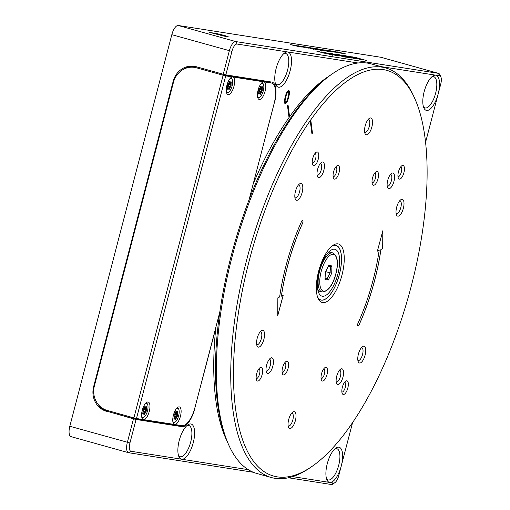 <?xml version="1.0" encoding="UTF-8"?>
<svg xmlns="http://www.w3.org/2000/svg" width="510" height="510" viewBox="0 0 510 510"><rect width="100%" height="100%" fill="white"/><g stroke="black" fill="none" stroke-linecap="round" stroke-linejoin="round"><path stroke-width="0.76" d="M338.863 447.193A18.226 7.057 -74.4 0 1 341.286 465.911A18.226 7.057 -74.4 0 1 329.683 482.434A18.226 7.057 -74.4 0 1 326.967 479.948A18.226 7.057 -74.4 0 1 327.477 462.914A18.226 7.057 -74.4 0 1 335.873 448.086A18.226 7.057 -74.4 0 1 338.863 447.193M326.515 478.705A16.199 6.273 105.6 0 0 328.115 479.91A16.199 6.273 105.6 0 0 328.395 479.974A16.199 6.273 105.6 0 0 338.614 465.643A16.199 6.273 105.6 0 0 336.836 448.704A16.199 6.273 105.6 0 0 336.555 448.647A16.199 6.273 105.6 0 0 334.84 448.908M190.836 423.982A18.226 7.057 -74.4 0 1 193.258 442.699A18.226 7.057 -74.4 0 1 181.656 459.223A18.226 7.057 -74.4 0 1 178.94 456.737A18.226 7.057 -74.4 0 1 179.45 439.703A18.226 7.057 -74.4 0 1 187.839 424.875A18.226 7.057 -74.4 0 1 190.836 423.982M178.487 455.494A16.199 6.273 105.6 0 0 180.087 456.705A16.199 6.273 105.6 0 0 180.368 456.762A16.199 6.273 105.6 0 0 190.587 442.431A16.199 6.273 105.6 0 0 188.808 425.499A16.199 6.273 105.6 0 0 188.528 425.436A16.199 6.273 105.6 0 0 186.813 425.703M425.576 142.315L440.736 84.118A8.103 3.136 105.6 0 0 440.863 76.902A8.103 3.136 105.6 0 0 439.658 75.799L435.763 75.187A18.226 7.057 -74.4 0 1 438.186 93.904A18.226 7.057 -74.4 0 1 426.583 110.428A18.226 7.057 -74.4 0 1 423.867 107.941A18.226 7.057 -74.4 0 1 424.377 90.907A18.226 7.057 -74.4 0 1 432.773 76.079A18.226 7.057 -74.4 0 1 435.763 75.187L380.747 66.561M423.415 106.698A16.199 6.273 105.6 0 0 425.015 107.91A16.199 6.273 105.6 0 0 425.295 107.967A16.199 6.273 105.6 0 0 435.514 93.636A16.199 6.273 105.6 0 0 433.736 76.704A16.199 6.273 105.6 0 0 433.455 76.64A16.199 6.273 105.6 0 0 431.74 76.908M358.045 62.998L287.736 51.975A18.226 7.057 -74.4 0 1 290.158 70.699A18.226 7.057 -74.4 0 1 278.556 87.216A18.226 7.057 -74.4 0 1 275.84 84.73A18.226 7.057 -74.4 0 1 276.35 67.696A18.226 7.057 -74.4 0 1 284.739 52.868A18.226 7.057 -74.4 0 1 287.736 51.975L237.093 44.038A8.103 3.136 105.6 0 0 231.935 51.376L225.815 74.874L223.24 74.25L229.36 50.751A10.123 3.921 -74.4 0 1 235.805 41.578L438.37 73.338A10.123 3.921 -74.4 0 1 438.543 73.376A10.123 3.921 -74.4 0 1 439.881 74.721L440.863 76.902M275.387 83.493A16.199 6.273 105.6 0 0 276.987 84.698A16.199 6.273 105.6 0 0 277.268 84.756A16.199 6.273 105.6 0 0 287.487 70.431A16.199 6.273 105.6 0 0 285.708 53.493A16.199 6.273 105.6 0 0 285.428 53.429A16.199 6.273 105.6 0 0 283.713 53.697M253.483 182.848L274.316 102.835M328.765 76.315A206.55 79.974 105.6 0 0 289.572 116.79L288.054 105.022L287.506 105.799L289.03 117.568A206.55 79.974 105.6 0 0 253.636 182.892M289.023 117.517A206.55 79.974 -74.4 0 1 289.54 116.784L288.022 105.066M253.355 472.286L128.705 452.74A10.123 3.921 -74.4 0 1 128.533 452.701A10.123 3.921 -74.4 0 1 127.36 442.336L133.48 418.844L136.055 419.469L129.935 442.96A8.103 3.136 105.6 0 0 131.013 451.286L248.274 469.672M292.676 476.633L333.578 483.046A8.103 3.136 105.6 0 0 334.911 482.645A8.103 3.136 105.6 0 0 338.736 475.702L352.569 422.586M274.476 102.88A20.253 7.841 -74.4 0 0 272.136 82.155A20.253 7.841 -74.4 0 0 271.785 82.078L225.815 74.874M194.756 408.274L215.755 328.306A206.55 79.974 105.6 0 0 226.931 440.85M194.916 408.319A20.253 7.841 -74.4 0 1 182.025 426.672L178.43 425.671A20.253 7.841 105.6 0 0 180.412 425.404M136.055 419.469L182.025 426.672M288.698 90.2C289.674 91.373 289.623 93.744 288.539 97.314C287.748 100.923 286.614 103.122 285.128 103.906L285.166 103.919C284.191 102.752 284.236 100.387 285.313 96.817C286.11 93.19 287.251 90.99 288.736 90.213C289.712 91.386 289.654 93.757 288.577 97.327C287.787 100.935 286.645 103.128 285.166 103.919L285.084 103.9M302.328 46.952L298.548 45.792L304.291 47.366M298.414 45.862L300.9 46.353M299.351 46.015L298.994 46.021M302.016 46.486L300.67 46.117L302.003 46.531M301.047 46.257L300.67 46.117M306.051 47.404L302.526 46.41L306.051 47.404M302.2 46.391L304.483 46.831M305.056 47.009L304.738 46.939M303.329 46.633L303.718 46.875M306.414 47.608L307.798 47.806M312.936 49.1L305.719 46.914L312.936 49.1M305.42 46.895L308.556 47.596M306.51 47.175L313.58 49.253M321.3 50.439L320.05 50.088L321.287 50.477M320.407 50.222L320.044 50.107M318.163 49.578L312.553 47.991L318.163 49.578M321.797 50.484L314.326 48.265L321.663 50.413M314.313 48.31L320.841 50.031M324.551 50.949L323.302 50.598L324.538 50.987M323.665 50.732L323.295 50.617M321.415 50.088L315.811 48.501L321.415 50.088M316.99 48.686L324.245 50.56M318.992 49.056L328.077 51.472L318.769 48.986M322.32 49.617L328.88 51.319L322.141 49.636M321.274 49.387L325.667 50.394M325.507 50.063L331.94 51.701M323.78 49.789L330.148 51.363M329.645 50.821L328.306 50.445L329.639 50.86M328.682 50.586L328.306 50.445M330.002 50.745L338.143 52.696L330.11 50.777M338.13 52.728L338.614 52.842M333.667 51.319L341.808 53.27L333.776 51.351M341.796 53.308L342.28 53.416M337.333 51.892L345.946 53.99L337.442 51.931M345.461 53.881L345.946 53.99M322.218 52.638L317.277 51.242L322.218 52.638M316.818 51.21L320.019 51.835M320.822 52.077L320.369 51.982M318.399 51.561L321.351 52.377M326.591 53.754L326.177 53.728M322.722 52.925L324.66 53.199M331.857 55.003L321.746 51.944L328.128 53.493L330.69 54.436L327.554 53.741L331.857 55.003M321.325 51.924L328.128 53.493M331.098 54.462L330.69 54.436M327.554 53.741L332.756 55.227M343.555 56.878L341.808 56.387L343.549 56.916M342.312 56.578L343.058 56.737M339.169 55.679L331.315 53.454L339.169 55.679M331.672 53.588L332.208 53.671M332.195 53.709L340.055 55.896M341.617 55.775L348.738 57.732L339.539 55.488M336.511 54.347L337.046 54.43M337.04 54.468L348.738 57.732M344.607 57.005L344.282 56.884M339.787 55.564L339.443 55.456M349.911 57.872L348.164 57.388L349.898 57.91M348.661 57.573L348.151 57.42M345.519 56.68L337.671 54.449L345.519 56.68M338.028 54.583L337.665 54.474M337.658 54.493L346.405 56.89M346.928 56.871L339.494 54.812L346.641 56.763M339.494 54.812L339.175 54.717M339.246 54.742L349.478 57.337M349.031 57.267L351.868 58.089M342.121 55.227L354.845 58.612L341.815 55.131M341.872 55.15L355.196 58.746M346.781 56.011L355.974 58.395L346.5 56.023M345.315 55.698L351.466 57.101M351.46 57.145L355.974 58.395M346.774 56.049L352.99 57.93M344.594 55.615L344.244 55.482M351.721 56.712L366.014 60.352L353.417 57.165L360.602 59.504L349.363 56.361L358.951 58.975L351.798 56.737M354.233 57.126L354.775 57.209M354.762 57.247L366.365 60.48M349.363 56.361L349.905 56.444M381.168 57.356A10.123 3.921 105.6 0 0 381.002 57.298A10.123 3.921 105.6 0 0 380.83 57.26L178.264 25.5A10.123 3.921 105.6 0 0 171.819 34.68L69.819 426.264A10.123 3.921 105.6 0 0 70.986 436.624L128.533 452.701M330.882 53.945L336.919 55.418L330.569 53.824M329.014 53.218L328.504 53.231M327.688 53.002L334.273 54.455M337.327 55.443L336.919 55.418M324.615 52.447L337.939 56.036M312.241 48.335L316.557 49.393L312.018 48.252M310.909 47.825L310.545 47.832M309.965 47.666L312.522 48.176M301.939 47.098L295.59 45.326L302.258 47.118M295.277 45.307L298.484 46.021M291.592 44.746L298.025 46.385M290.12 44.529L290.502 44.587M290.49 44.625L296.233 46.047M224.782 36.076L227.441 36.567L224.362 35.445L215.743 33.303L227.842 36.605M215.424 33.418L224.891 35.528M229.181 36.93L228.633 36.905M209.82 32.468L213.626 33.067L224.955 36.229L221.187 35.643L223.839 35.98L209.47 32.359M209.565 32.391L225.312 36.363M221.187 35.643L220.849 35.541M216.367 34.195L216.03 34.068M334.911 482.645L332.934 484.003A10.123 3.921 -74.4 0 1 331.27 484.5L288.424 477.781M97.901 404.054A20.253 18.653 -81.1 0 0 108.063 411.551L133.48 418.844M106.507 411.309A20.253 18.653 98.9 0 1 93.623 386.707L94.171 386.79M173.738 81.358L173.183 81.269L93.623 386.707M173.183 81.269A20.253 18.653 98.9 0 1 194.304 66.287A20.253 18.653 98.9 0 1 196.267 66.714L223.24 74.25M270.638 82.811A20.253 7.841 105.6 0 0 269.688 81.753M222.704 75.129L222.953 74.167M108.063 411.551L133.237 418.582L178.43 425.671M133.237 418.582L133.454 417.767M195.081 66.427A20.253 18.653 -81.1 0 0 182.618 69.819M351.715 56.731L352.359 56.839M352.346 56.878L363.139 59.613M366.008 60.39L366.358 60.524M361.367 59.695L353.417 57.165M349.892 56.482L358.951 58.975M344.231 55.52L345.13 55.698M345.123 55.737L345.672 55.851M345.308 55.737L345.659 55.737M355.617 58.306L355.961 58.433M352.633 57.834L352.984 57.968M354.832 58.65L355.183 58.784M346.749 56.82L347.425 56.884M351.498 58L351.862 58.134M346.041 56.801L346.392 56.929M348.151 57.426L349.407 57.732M348.368 57.636L348.725 57.77M344.371 56.935L347.259 57.349M339.692 55.807L340.042 55.934M330.671 53.881L333.368 54.264M334.267 54.493L336.912 55.456M335.809 55.15L331.831 54.187L335.344 54.876M333.138 54.538L335.35 54.838M331.844 54.149L333.151 54.5M337.575 55.947L337.926 56.074M321.345 51.95L321.74 51.988M328.115 53.531L330.678 54.474M332.373 55.125L332.743 55.265M322.862 52.3L329.779 54.143M322.594 52.269L329.804 54.168M329.498 54.156L322.868 52.262M316.844 51.242L317.265 51.287M320.006 51.873L320.815 52.103M318.387 51.599L318.795 51.829M321.338 52.415L325.106 53.263M325.099 53.301L326.164 53.767M322.709 52.963L323.244 53.065M325.068 53.461L324.647 53.238M337.327 51.918L337.805 51.988M337.792 52.026L342.497 53.435M338.876 52.16L339.354 52.23M339.341 52.269L344.084 53.684M333.661 51.338L334.139 51.408M334.126 51.446L338.831 52.855M335.21 51.587L335.688 51.65M335.676 51.695L340.412 53.11M329.995 50.764L330.474 50.834M330.461 50.872L331.5 51.147M331.545 51.006L332.023 51.076M332.01 51.115L336.747 52.536M335.159 52.281L331.5 51.14M328.293 50.484L329.25 50.719M331.13 51.682L330.729 51.484M327.242 50.337L327.879 50.445M327.873 50.484L333.189 51.969M320.497 49.279L321.141 49.393M321.128 49.432L321.529 49.502M325.654 50.433L328.561 51.249M322.307 49.655L323.123 49.948M323.117 49.986L326.438 50.911M318.833 49.017L321.517 49.642M321.504 49.68L328 51.491M322.377 50.216L322.779 50.235M325.629 51.032L323.926 50.509M315.798 48.539L316.442 48.654M316.436 48.692L321.74 50.178M323.295 50.637L324.194 50.853M318.948 49.68L319.381 49.706M320.733 50.076L322.377 50.669M312.547 48.029L313.191 48.144M313.178 48.182L318.489 49.668M320.038 50.127L320.937 50.343M312.177 48.322L314.67 48.705M314.657 48.743L316.544 49.432M314.606 48.966L312.93 48.488L315.435 48.979M310.469 47.908L307.798 47.245M310.462 47.946L316.959 49.763M309.003 47.71L310.278 48.016M310.265 48.055L312.094 48.73M310.571 48.367L311.431 48.482M306.344 47.156L311.476 48.514M311.253 48.501L306.523 47.137M304.476 46.869L305.05 47.035M303.609 46.843L305.433 47.22M305.426 47.258L307.147 47.64M307.6 47.755L308.116 47.851M308.11 47.895L308.869 48.227M300.658 46.155L301.614 46.385M302.003 46.639L303.067 46.888M303.061 46.926L304.935 47.608M298.866 46.123L300.135 46.423M300.129 46.467L301.926 47.137M299.058 46.442L301.308 46.895M296.387 45.588L298.739 46.359M296.208 45.569L301.353 46.926M301.123 46.914L296.393 45.549M297.222 46.365L296.814 46.168M293.327 45.02L293.964 45.129M293.958 45.167L299.274 46.652M224.878 35.566L228.62 36.943M227.434 36.612L227.855 36.631M224.948 36.267L225.305 36.401M220.945 35.572L223.839 35.98M216.119 34.119L218.197 34.406M288.341 91.564L288.341 91.564C287.232 92.393 286.39 94.171 285.817 96.887C284.994 99.546 284.886 101.433 285.485 102.535L285.523 102.548C286.626 101.707 287.462 99.934 288.035 97.244C288.864 94.579 288.979 92.686 288.38 91.577C287.27 92.406 286.422 94.178 285.855 96.9C285.033 99.558 284.924 101.439 285.523 102.548M302.583 220.371A2.027 0.784 105.6 0 0 301.569 221.416A115.426 44.689 105.6 0 0 279.633 296.998L277.854 297.827L277.74 315.747L283.184 295.328L281.412 296.163A111.378 43.12 -74.4 0 1 302.577 223.233A2.027 0.784 105.6 0 0 302.621 220.377A2.027 0.784 105.6 0 0 302.583 220.371A2.027 0.784 105.6 0 1 302.545 223.227L302.577 223.233M228.888 445.268L227.9 443.082A210.605 81.543 -74.4 0 1 233.771 246.273A210.605 81.543 -74.4 0 1 330.754 74.913L332.73 73.555A212.625 82.327 105.6 0 0 234.817 246.559A212.625 82.327 105.6 0 0 228.888 445.268A212.625 82.327 105.6 0 0 256.893 473.497L271.282 477.519A212.625 82.327 -74.4 0 1 247.924 255.236A212.625 82.327 -74.4 0 1 382.041 67.148A212.625 82.327 -74.4 0 1 385.7 67.945A212.625 82.327 -74.4 0 1 413.706 96.173L414.694 98.36A210.605 81.543 105.6 0 0 383.329 69.609A210.605 81.543 105.6 0 0 310.775 119.875L310.73 119.837A210.643 81.555 105.6 0 0 310.188 120.615L310.227 120.653A210.605 81.543 105.6 0 0 235.11 339.698A210.605 81.543 105.6 0 0 277.249 476.856A210.605 81.543 105.6 0 0 311.839 466.535A210.605 81.543 105.6 0 0 408.822 295.175A210.605 81.543 105.6 0 0 414.694 98.36M385.7 67.945L371.312 63.922A212.625 82.327 105.6 0 0 367.653 63.132A212.625 82.327 105.6 0 0 332.73 73.555M341.885 368.794A8.103 3.136 -74.4 0 1 342.962 377.113A8.103 3.136 -74.4 0 1 337.805 384.457A8.103 3.136 -74.4 0 1 336.6 383.354A8.103 3.136 -74.4 0 1 336.829 375.781A8.103 3.136 -74.4 0 1 340.559 369.189A8.103 3.136 -74.4 0 1 341.885 368.794M336.211 381.888A6.075 2.352 105.6 0 0 336.415 381.977A6.075 2.352 105.6 0 0 336.517 381.996A6.075 2.352 105.6 0 0 340.349 376.622A6.075 2.352 105.6 0 0 339.685 370.273A6.075 2.352 105.6 0 0 339.577 370.247A6.075 2.352 105.6 0 0 339.469 370.241M322.766 162.008A8.103 3.136 -74.4 0 1 323.844 170.327A8.103 3.136 -74.4 0 1 318.686 177.671A8.103 3.136 -74.4 0 1 317.481 176.568A8.103 3.136 -74.4 0 1 317.711 168.995A8.103 3.136 -74.4 0 1 321.44 162.403A8.103 3.136 -74.4 0 1 322.766 162.008M317.092 175.102A6.075 2.352 105.6 0 0 317.296 175.191A6.075 2.352 105.6 0 0 317.398 175.21A6.075 2.352 105.6 0 0 321.23 169.836A6.075 2.352 105.6 0 0 320.567 163.487A6.075 2.352 105.6 0 0 320.458 163.461A6.075 2.352 105.6 0 0 320.35 163.455M271.766 357.803A8.103 3.136 -74.4 0 1 272.844 366.123A8.103 3.136 -74.4 0 1 267.686 373.467A8.103 3.136 -74.4 0 1 266.481 372.357A8.103 3.136 -74.4 0 1 266.711 364.79A8.103 3.136 -74.4 0 1 270.44 358.198A8.103 3.136 -74.4 0 1 271.766 357.803M266.092 370.897A6.075 2.352 105.6 0 0 266.296 370.98A6.075 2.352 105.6 0 0 266.398 371.006A6.075 2.352 105.6 0 0 270.23 365.632A6.075 2.352 105.6 0 0 269.567 359.276A6.075 2.352 105.6 0 0 269.458 359.257A6.075 2.352 105.6 0 0 269.35 359.244M392.885 173.005A8.103 3.136 -74.4 0 1 393.962 181.324A8.103 3.136 -74.4 0 1 388.805 188.668A8.103 3.136 -74.4 0 1 387.6 187.559A8.103 3.136 -74.4 0 1 387.829 179.992A8.103 3.136 -74.4 0 1 391.559 173.4A8.103 3.136 -74.4 0 1 392.885 173.005M387.211 186.099A6.075 2.352 105.6 0 0 387.415 186.182A6.075 2.352 105.6 0 0 387.517 186.207A6.075 2.352 105.6 0 0 391.348 180.833A6.075 2.352 105.6 0 0 390.685 174.484A6.075 2.352 105.6 0 0 390.577 174.458A6.075 2.352 105.6 0 0 390.469 174.445M346.876 380.785A7.089 2.741 -74.4 0 1 347.814 388.065A7.089 2.741 -74.4 0 1 343.306 394.491A7.089 2.741 -74.4 0 1 342.248 393.522A7.089 2.741 -74.4 0 1 342.446 386.899A7.089 2.741 -74.4 0 1 345.71 381.129A7.089 2.741 -74.4 0 1 346.876 380.785M341.878 391.992A5.062 1.957 105.6 0 0 341.929 392.011A5.062 1.957 105.6 0 0 342.012 392.031A5.062 1.957 105.6 0 0 345.206 387.549A5.062 1.957 105.6 0 0 344.652 382.258A5.062 1.957 105.6 0 0 344.601 382.245M317.271 151.974A7.089 2.741 -74.4 0 1 318.214 159.254A7.089 2.741 -74.4 0 1 313.701 165.68A7.089 2.741 -74.4 0 1 312.649 164.717A7.089 2.741 -74.4 0 1 312.847 158.094A7.089 2.741 -74.4 0 1 316.111 152.324A7.089 2.741 -74.4 0 1 317.271 151.974M312.273 163.187A5.062 1.957 105.6 0 0 312.33 163.2A5.062 1.957 105.6 0 0 312.413 163.219A5.062 1.957 105.6 0 0 315.607 158.744A5.062 1.957 105.6 0 0 315.052 153.453A5.062 1.957 105.6 0 0 315.001 153.44M402.976 165.412A7.089 2.741 -74.4 0 1 403.914 172.692A7.089 2.741 -74.4 0 1 399.406 179.118A7.089 2.741 -74.4 0 1 398.348 178.149A7.089 2.741 -74.4 0 1 398.546 171.526A7.089 2.741 -74.4 0 1 401.81 165.763A7.089 2.741 -74.4 0 1 402.976 165.412M397.978 176.626A5.062 1.957 105.6 0 0 398.029 176.638A5.062 1.957 105.6 0 0 398.119 176.658A5.062 1.957 105.6 0 0 401.306 172.182A5.062 1.957 105.6 0 0 400.752 166.891A5.062 1.957 105.6 0 0 400.701 166.878M261.171 367.347A7.089 2.741 -74.4 0 1 262.115 374.627A7.089 2.741 -74.4 0 1 257.601 381.053A7.089 2.741 -74.4 0 1 256.549 380.084A7.089 2.741 -74.4 0 1 256.747 373.46A7.089 2.741 -74.4 0 1 260.011 367.697A7.089 2.741 -74.4 0 1 261.171 367.347M256.173 378.56A5.062 1.957 105.6 0 0 256.23 378.573A5.062 1.957 105.6 0 0 256.313 378.592A5.062 1.957 105.6 0 0 259.507 374.117A5.062 1.957 105.6 0 0 258.952 368.819A5.062 1.957 105.6 0 0 258.901 368.806M326.049 367.327A7.089 2.741 -74.4 0 1 326.993 374.608A7.089 2.741 -74.4 0 1 322.479 381.034A7.089 2.741 -74.4 0 1 321.427 380.071A7.089 2.741 -74.4 0 1 321.625 373.447A7.089 2.741 -74.4 0 1 324.889 367.678A7.089 2.741 -74.4 0 1 326.049 367.327M321.051 378.541A5.062 1.957 105.6 0 0 321.102 378.554A5.062 1.957 105.6 0 0 321.192 378.573A5.062 1.957 105.6 0 0 324.385 374.098A5.062 1.957 105.6 0 0 323.831 368.806A5.062 1.957 105.6 0 0 323.78 368.794M338.098 165.431A7.089 2.741 -74.4 0 1 339.035 172.712A7.089 2.741 -74.4 0 1 334.528 179.137A7.089 2.741 -74.4 0 1 333.47 178.168A7.089 2.741 -74.4 0 1 333.667 171.545A7.089 2.741 -74.4 0 1 336.931 165.775A7.089 2.741 -74.4 0 1 338.098 165.431M333.1 176.638A5.062 1.957 105.6 0 0 333.151 176.658A5.062 1.957 105.6 0 0 333.24 176.677A5.062 1.957 105.6 0 0 336.434 172.195A5.062 1.957 105.6 0 0 335.873 166.904A5.062 1.957 105.6 0 0 335.822 166.891M377.049 171.538A7.089 2.741 -74.4 0 1 377.993 178.819A7.089 2.741 -74.4 0 1 373.479 185.245A7.089 2.741 -74.4 0 1 372.428 184.276A7.089 2.741 -74.4 0 1 372.625 177.652A7.089 2.741 -74.4 0 1 375.889 171.883A7.089 2.741 -74.4 0 1 377.049 171.538M372.051 182.746A5.062 1.957 105.6 0 0 372.102 182.765A5.062 1.957 105.6 0 0 372.192 182.784A5.062 1.957 105.6 0 0 375.385 178.302A5.062 1.957 105.6 0 0 374.831 173.011A5.062 1.957 105.6 0 0 374.78 172.998M287.098 361.22A7.089 2.741 -74.4 0 1 288.035 368.5A7.089 2.741 -74.4 0 1 283.528 374.926A7.089 2.741 -74.4 0 1 282.47 373.957A7.089 2.741 -74.4 0 1 282.667 367.334A7.089 2.741 -74.4 0 1 285.931 361.571A7.089 2.741 -74.4 0 1 287.098 361.22M282.1 372.434A5.062 1.957 105.6 0 0 282.151 372.447A5.062 1.957 105.6 0 0 282.24 372.466A5.062 1.957 105.6 0 0 285.434 367.99A5.062 1.957 105.6 0 0 284.873 362.699A5.062 1.957 105.6 0 0 284.822 362.686M294.232 411.659A8.708 3.372 -74.4 0 1 295.386 420.603A8.708 3.372 -74.4 0 1 289.846 428.496A8.708 3.372 -74.4 0 1 288.552 427.31A8.708 3.372 -74.4 0 1 288.794 419.169A8.708 3.372 -74.4 0 1 292.804 412.086A8.708 3.372 -74.4 0 1 294.232 411.659M288.15 425.875A6.681 2.588 105.6 0 0 288.443 426.009A6.681 2.588 105.6 0 0 288.558 426.035A6.681 2.588 105.6 0 0 292.772 420.125A6.681 2.588 105.6 0 0 292.039 413.138A6.681 2.588 105.6 0 0 291.924 413.113A6.681 2.588 105.6 0 0 291.72 413.1M370.732 117.969A8.708 3.372 -74.4 0 1 371.886 126.913A8.708 3.372 -74.4 0 1 366.346 134.806A8.708 3.372 -74.4 0 1 365.052 133.62A8.708 3.372 -74.4 0 1 365.294 125.479A8.708 3.372 -74.4 0 1 369.304 118.396A8.708 3.372 -74.4 0 1 370.732 117.969M364.65 132.192A6.681 2.588 105.6 0 0 364.943 132.326A6.681 2.588 105.6 0 0 365.058 132.345A6.681 2.588 105.6 0 0 369.272 126.435A6.681 2.588 105.6 0 0 368.539 119.448A6.681 2.588 105.6 0 0 368.424 119.423A6.681 2.588 105.6 0 0 368.22 119.416M363.961 346.169A8.708 3.372 -74.4 0 1 365.115 355.113A8.708 3.372 -74.4 0 1 359.575 363.012A8.708 3.372 -74.4 0 1 358.275 361.819A8.708 3.372 -74.4 0 1 358.517 353.685A8.708 3.372 -74.4 0 1 362.527 346.596A8.708 3.372 -74.4 0 1 363.961 346.169M357.88 360.392A6.681 2.588 105.6 0 0 358.173 360.525A6.681 2.588 105.6 0 0 358.288 360.551A6.681 2.588 105.6 0 0 362.502 354.635A6.681 2.588 105.6 0 0 361.768 347.654A6.681 2.588 105.6 0 0 361.654 347.629A6.681 2.588 105.6 0 0 361.45 347.616M402.211 199.327A8.708 3.372 -74.4 0 1 403.365 208.271A8.708 3.372 -74.4 0 1 397.825 216.163A8.708 3.372 -74.4 0 1 396.525 214.978A8.708 3.372 -74.4 0 1 396.767 206.837A8.708 3.372 -74.4 0 1 400.777 199.754A8.708 3.372 -74.4 0 1 402.211 199.327M396.13 213.543A6.681 2.588 105.6 0 0 396.423 213.677A6.681 2.588 105.6 0 0 396.538 213.703A6.681 2.588 105.6 0 0 400.752 207.793A6.681 2.588 105.6 0 0 400.018 200.806A6.681 2.588 105.6 0 0 399.904 200.781A6.681 2.588 105.6 0 0 399.7 200.768M262.752 330.301A8.708 3.372 -74.4 0 1 263.912 339.246A8.708 3.372 -74.4 0 1 258.366 347.138A8.708 3.372 -74.4 0 1 257.072 345.952A8.708 3.372 -74.4 0 1 257.314 337.811A8.708 3.372 -74.4 0 1 261.324 330.729A8.708 3.372 -74.4 0 1 262.752 330.301M256.67 344.518A6.681 2.588 105.6 0 0 256.963 344.652A6.681 2.588 105.6 0 0 257.078 344.677A6.681 2.588 105.6 0 0 261.292 338.767A6.681 2.588 105.6 0 0 260.559 331.781A6.681 2.588 105.6 0 0 260.444 331.755A6.681 2.588 105.6 0 0 260.24 331.749M301.002 183.46A8.708 3.372 -74.4 0 1 302.162 192.404A8.708 3.372 -74.4 0 1 296.616 200.296A8.708 3.372 -74.4 0 1 295.322 199.104A8.708 3.372 -74.4 0 1 295.564 190.969A8.708 3.372 -74.4 0 1 299.574 183.887A8.708 3.372 -74.4 0 1 301.002 183.46M294.92 197.676A6.681 2.588 105.6 0 0 295.213 197.81A6.681 2.588 105.6 0 0 295.328 197.835A6.681 2.588 105.6 0 0 299.542 191.926A6.681 2.588 105.6 0 0 298.809 184.939A6.681 2.588 105.6 0 0 298.694 184.913A6.681 2.588 105.6 0 0 298.49 184.9M311.839 466.535L309.863 467.887A212.625 82.327 -74.4 0 1 274.941 478.31A212.625 82.327 -74.4 0 1 271.282 477.519M337.939 243.863A30.377 11.762 -74.4 0 1 341.974 275.068A30.377 11.762 -74.4 0 1 322.639 302.602A30.377 11.762 -74.4 0 1 318.112 298.458A30.377 11.762 -74.4 0 1 318.96 270.07A30.377 11.762 -74.4 0 1 332.947 245.355A30.377 11.762 -74.4 0 1 337.939 243.863M317.647 297.279A28.35 10.978 105.6 0 0 320.86 300.033A28.35 10.978 105.6 0 0 321.351 300.141A28.35 10.978 105.6 0 0 339.233 275.062A28.35 10.978 105.6 0 0 336.115 245.425A28.35 10.978 105.6 0 0 335.631 245.323A28.35 10.978 105.6 0 0 331.94 246.12M324.749 79.388A192.378 74.486 105.6 0 0 323.869 79.726M224.508 435.393A192.378 74.486 105.6 0 0 225.088 436.139M358.001 323.232A2.027 0.784 105.6 0 0 357.956 326.088A2.027 0.784 105.6 0 0 359.008 325.048A115.426 44.689 105.6 0 0 380.944 249.473L382.723 248.638L382.838 230.718L377.387 251.137L379.166 250.302A111.378 43.12 -74.4 0 1 358.001 323.232M310.73 119.837L312.451 133.104L310.775 119.875M312.483 133.116L311.941 133.894L310.227 120.653M312.451 133.104L311.929 133.843M281.412 296.163L281.373 296.151A111.378 43.12 -74.4 0 1 302.545 223.227M277.74 315.601L283.139 295.347M357.937 326.088A2.027 0.784 105.6 0 0 358.97 325.036A115.426 44.689 105.6 0 0 380.906 249.46L382.685 248.625L382.8 230.858M377.4 251.105L379.166 250.302M259.303 99.482A9.11 3.525 105.6 0 0 265.104 91.226A9.11 3.525 105.6 0 0 263.893 81.861A9.11 3.525 105.6 0 0 262.395 82.308A9.11 3.525 105.6 0 0 258.2 89.722A9.11 3.525 105.6 0 0 257.945 98.239A9.11 3.525 105.6 0 0 259.303 99.482M228.142 94.599A9.11 3.525 105.6 0 0 233.943 86.337A9.11 3.525 105.6 0 0 232.732 76.978A9.11 3.525 105.6 0 0 231.234 77.424A9.11 3.525 105.6 0 0 227.039 84.838A9.11 3.525 105.6 0 0 226.784 93.355A9.11 3.525 105.6 0 0 228.142 94.599M198.084 68.059L196.528 67.817A20.253 18.653 -81.1 0 0 194.565 67.39A20.253 18.653 -81.1 0 0 173.445 82.371L94.395 385.853A20.253 18.653 -81.1 0 0 107.278 410.454L133.894 417.888L223.144 75.251L225.72 75.875L136.47 418.512L143.482 419.615A9.11 3.525 105.6 0 0 149.283 411.353A9.11 3.525 105.6 0 0 148.072 401.995A9.11 3.525 105.6 0 0 146.574 402.441A9.11 3.525 105.6 0 0 142.379 409.855A9.11 3.525 105.6 0 0 142.124 418.372A9.11 3.525 105.6 0 0 143.482 419.615L174.643 424.498A9.11 3.525 105.6 0 0 180.444 416.236A9.11 3.525 105.6 0 0 179.233 406.878A9.11 3.525 105.6 0 0 177.735 407.324A9.11 3.525 105.6 0 0 173.54 414.738A9.11 3.525 105.6 0 0 173.285 423.255A9.11 3.525 105.6 0 0 174.643 424.498L182.121 425.671A20.253 7.841 105.6 0 0 195.018 407.311L219.784 312.216M196.528 67.817L223.144 75.251M225.72 75.875L271.371 83.034L267.776 82.034L222.902 74.995M249.071 199.78L274.068 103.836A20.253 7.841 105.6 0 0 271.722 83.111A20.253 7.841 105.6 0 0 271.371 83.034M267.776 82.034A20.253 7.841 -74.4 0 1 268.126 82.104L271.722 83.111M136.47 418.512L133.894 417.888M322.371 296.227A24.301 9.409 105.6 0 0 337.837 274.195A24.301 9.409 105.6 0 0 334.611 249.237A24.301 9.409 105.6 0 0 330.62 250.429A24.301 9.409 105.6 0 0 319.426 270.198A24.301 9.409 105.6 0 0 318.75 292.906A24.301 9.409 105.6 0 0 322.371 296.227M331.627 246.381A28.248 10.939 -74.4 0 1 335.606 245.418A28.248 10.939 -74.4 0 1 336.09 245.52A28.248 10.939 -74.4 0 1 339.195 275.056A28.248 10.939 -74.4 0 1 321.376 300.046A28.248 10.939 -74.4 0 1 320.892 299.937A28.248 10.939 -74.4 0 1 317.513 296.89M328.517 252.246A20.253 7.841 -74.4 0 1 330.34 252.22L332.858 252.928C337.697 255.854 338.71 262.841 335.911 273.883C332.654 285.753 328.006 291.765 321.963 291.93A20.253 7.841 -74.4 0 1 319.623 271.205A20.253 7.841 -74.4 0 1 332.858 252.928M325.794 271.645L330.11 272.85L330.41 266.794L328.312 266.462M325.208 277.95L327.229 278.517L330.11 272.85L331.729 273.239L328.274 280.035L327.229 278.517L325.201 278.199M321.963 291.93L319.445 291.229A20.253 7.841 -74.4 0 1 317.896 290.26M330.289 266.768L331.946 265.933L331.729 273.239M328.287 266.258L328.708 265.429L331.946 265.933M328.274 280.035L325.036 279.525L325.38 272.232L328.587 265.92M324.711 272.008L325.252 272.225L328.708 265.429M172.794 421.132A7.293 2.824 105.6 0 0 173.999 422.427A7.293 2.824 105.6 0 0 175.198 422.07A7.293 2.824 105.6 0 0 178.551 416.141A7.293 2.824 105.6 0 0 178.755 409.326A7.293 2.824 105.6 0 0 177.671 408.331A7.293 2.824 105.6 0 0 176.218 408.886M175.058 422.159A7.58 2.932 -74.4 0 1 174.911 422.267A7.58 2.932 -74.4 0 1 173.668 422.637A7.58 2.932 -74.4 0 1 172.96 422.255M176.938 408.013A7.58 2.932 -74.4 0 1 177.486 407.981A7.58 2.932 -74.4 0 1 178.615 409.014A7.58 2.932 -74.4 0 1 178.685 409.179M177.193 411.717A1.218 0.472 -74.4 0 1 177.27 411.659A1.218 0.472 -74.4 0 1 177.467 411.595A1.218 0.472 -74.4 0 1 177.627 412.845L177.576 414.592A1.218 0.472 -74.4 0 1 177.047 416.632L176.218 418.257A1.218 0.472 -74.4 0 1 175.261 419.188A1.218 0.472 -74.4 0 1 175.255 419.163L175.058 418.653L174.477 419.041A1.218 0.472 -74.4 0 1 174.025 418.997A1.218 0.472 -74.4 0 1 174.044 417.913L174.095 416.166A1.218 0.472 -74.4 0 1 174.624 414.133L175.453 412.507A1.218 0.472 -74.4 0 1 176.026 411.462A1.218 0.472 -74.4 0 1 176.224 411.404A1.218 0.472 -74.4 0 1 176.415 411.595L176.67 412.163L177.193 411.717M176.715 412.156L176.199 412.45L175.797 411.704M175.128 418.837L176.696 416.179L177.008 411.889M173.955 418.672L174.751 418.111L175.051 418.646L174.86 418.219M177.384 414.094L175.058 413.82L175.255 414.318L177.576 414.592M177.047 416.632L174.898 415.675L174.471 416.077L176.619 417.027M174.216 416.492L174.471 416.077M174.898 415.675L175.255 414.318M141.633 416.249A7.293 2.824 105.6 0 0 142.832 417.543A7.293 2.824 105.6 0 0 144.03 417.186A7.293 2.824 105.6 0 0 147.39 411.251A7.293 2.824 105.6 0 0 147.594 404.443A7.293 2.824 105.6 0 0 146.504 403.448A7.293 2.824 105.6 0 0 145.05 403.996M143.89 417.276A7.58 2.932 -74.4 0 1 143.75 417.378A7.58 2.932 -74.4 0 1 142.507 417.747A7.58 2.932 -74.4 0 1 141.799 417.365M145.777 403.13A7.58 2.932 -74.4 0 1 146.325 403.091A7.58 2.932 -74.4 0 1 147.454 404.13A7.58 2.932 -74.4 0 1 147.517 404.29M146.026 406.833A1.218 0.472 -74.4 0 1 146.102 406.77A1.218 0.472 -74.4 0 1 146.3 406.712A1.218 0.472 -74.4 0 1 146.466 407.962L146.415 409.708A1.218 0.472 -74.4 0 1 145.879 411.742L145.057 413.368A1.218 0.472 -74.4 0 1 144.1 414.305A1.218 0.472 -74.4 0 1 144.088 414.279L143.89 413.769L143.316 414.158A1.218 0.472 -74.4 0 1 142.857 414.107A1.218 0.472 -74.4 0 1 142.876 413.03L142.927 411.277A1.218 0.472 -74.4 0 1 143.457 409.243L144.285 407.617A1.218 0.472 -74.4 0 1 144.859 406.578A1.218 0.472 -74.4 0 1 145.057 406.515A1.218 0.472 -74.4 0 1 145.254 406.712L145.509 407.273L146.026 406.833M145.548 407.267L145.031 407.56L144.636 406.821M143.96 413.948L145.535 411.289L145.847 407.005M142.787 413.782L143.59 413.228L143.89 413.763L143.692 413.329M146.217 409.211L143.897 408.937L144.088 409.434L146.415 409.708M145.879 411.742L143.737 410.786L143.31 411.187L145.458 412.144M143.055 411.602L143.31 411.187M143.737 410.786L144.088 409.434M257.454 96.122A7.293 2.824 105.6 0 0 258.659 97.416A7.293 2.824 105.6 0 0 259.858 97.059A7.293 2.824 105.6 0 0 263.211 91.124A7.293 2.824 105.6 0 0 263.415 84.309A7.293 2.824 105.6 0 0 262.331 83.315A7.293 2.824 105.6 0 0 260.878 83.87M259.717 97.149A7.58 2.932 -74.4 0 1 259.571 97.251A7.58 2.932 -74.4 0 1 258.328 97.62A7.58 2.932 -74.4 0 1 257.62 97.238M261.598 83.002A7.58 2.932 -74.4 0 1 262.146 82.964A7.58 2.932 -74.4 0 1 263.275 83.997A7.58 2.932 -74.4 0 1 263.345 84.163M261.853 86.706A1.218 0.472 -74.4 0 1 261.93 86.643A1.218 0.472 -74.4 0 1 262.127 86.585A1.218 0.472 -74.4 0 1 262.287 87.828L262.236 89.582A1.218 0.472 -74.4 0 1 261.706 91.615L260.878 93.241A1.218 0.472 -74.4 0 1 259.921 94.178A1.218 0.472 -74.4 0 1 259.915 94.146L259.717 93.642L259.137 94.025A1.218 0.472 -74.4 0 1 258.685 93.98A1.218 0.472 -74.4 0 1 258.704 92.896L258.755 91.15A1.218 0.472 -74.4 0 1 259.284 89.116L260.113 87.49A1.218 0.472 -74.4 0 1 260.686 86.445A1.218 0.472 -74.4 0 1 260.884 86.388A1.218 0.472 -74.4 0 1 261.075 86.585L261.33 87.146L261.853 86.706M261.375 87.14L260.859 87.433L260.457 86.687M259.788 93.821L261.356 91.162L261.668 86.872M258.615 93.655L259.411 93.094L259.711 93.63M262.044 89.084L259.717 88.804L259.915 89.301L262.236 89.582M261.706 91.615L259.558 90.659L259.131 91.06L261.279 92.017M258.876 91.475L259.131 91.06M259.558 90.659L259.915 89.301M226.293 91.233A7.293 2.824 105.6 0 0 227.492 92.527A7.293 2.824 105.6 0 0 228.69 92.17A7.293 2.824 105.6 0 0 232.05 86.241A7.293 2.824 105.6 0 0 232.254 79.426A7.293 2.824 105.6 0 0 231.164 78.432A7.293 2.824 105.6 0 0 229.71 78.98M228.55 92.259A7.58 2.932 -74.4 0 1 228.41 92.361A7.58 2.932 -74.4 0 1 227.167 92.737A7.58 2.932 -74.4 0 1 226.459 92.348M230.437 78.113A7.58 2.932 -74.4 0 1 230.985 78.081A7.58 2.932 -74.4 0 1 232.114 79.114A7.58 2.932 -74.4 0 1 232.177 79.279M230.686 81.817A1.218 0.472 -74.4 0 1 230.762 81.759A1.218 0.472 -74.4 0 1 230.96 81.696A1.218 0.472 -74.4 0 1 231.126 82.945L231.075 84.692A1.218 0.472 -74.4 0 1 230.539 86.725L229.717 88.357A1.218 0.472 -74.4 0 1 228.76 89.288A1.218 0.472 -74.4 0 1 228.748 89.263L228.55 88.753L227.976 89.142A1.218 0.472 -74.4 0 1 227.517 89.097A1.218 0.472 -74.4 0 1 227.536 88.013L227.587 86.266A1.218 0.472 -74.4 0 1 228.117 84.233L228.945 82.601A1.218 0.472 -74.4 0 1 229.519 81.562A1.218 0.472 -74.4 0 1 229.717 81.504A1.218 0.472 -74.4 0 1 229.914 81.696L230.169 82.257L230.686 81.817M230.208 82.25L229.691 82.543L229.296 81.804M228.62 88.938L230.195 86.273L230.507 81.989M227.447 88.772L228.25 88.211L228.55 88.746L228.352 88.319M230.877 84.195L228.556 83.92L228.748 84.418L231.075 84.692M230.539 86.725L228.397 85.776L227.97 86.177L230.118 87.127M227.715 86.585L227.97 86.177M228.397 85.776L228.748 84.418M178.264 25.5L235.805 41.578L237.093 44.038M439.658 75.799L438.37 73.338L380.83 57.26M69.819 426.264L129.935 442.96M231.935 51.376L171.819 34.68M331.27 484.5L333.578 483.046M128.705 452.74L131.013 451.286M335.816 273.876A19.036 7.369 105.6 0 0 333.285 254.324A19.036 7.369 105.6 0 0 321.166 271.581A19.036 7.369 105.6 0 0 323.697 291.133A19.036 7.369 105.6 0 0 335.816 273.876M325.036 279.525L325.252 272.225M173.948 418.538L174.477 419.041M174.904 418.64L174.012 418.034M175.555 412.176L176.607 412.093M176.415 411.595L175.746 411.78M175.274 413.17L177.391 413.744M177.627 412.845L175.516 412.278M174.101 417.684L176.218 418.257M176.454 417.358L174.305 416.778M142.787 413.655L143.316 414.158M143.737 413.757L142.851 413.151M144.394 407.286L145.446 407.209M145.254 406.712L144.585 406.897M144.113 408.287L146.23 408.861M146.466 407.962L144.355 407.388M142.94 412.794L145.057 413.368M145.286 412.469L143.144 411.889M258.608 93.528L259.137 94.025M259.565 93.623L258.672 93.024M260.215 87.159L261.267 87.082M261.075 86.585L260.406 86.77M259.934 88.16L262.051 88.727M262.287 87.828L260.176 87.261M258.761 92.667L260.878 93.241M261.114 92.342L258.965 91.762M227.447 88.638L227.976 89.142M228.403 88.74L227.511 88.134M229.054 82.276L230.106 82.193M229.914 81.696L229.245 81.88M228.773 83.27L230.89 83.844M231.126 82.945L229.691 82.543M227.6 87.784L229.717 88.357M229.946 87.459L227.804 86.872M438.543 73.376L381.002 57.298M194.565 67.39L196.12 67.632M320.892 299.937L319.999 299.689M336.09 245.52L335.197 245.272M176.74 412.137L176.345 412.411M174.751 418.111L174.044 417.913M176.199 412.45L175.523 412.258M145.573 407.254L145.178 407.522M143.59 413.228L142.876 413.023M145.031 407.56L144.362 407.375M261.401 87.127L261.005 87.395M259.411 93.094L258.704 92.896M260.859 87.433L260.183 87.242M259.717 93.642L259.52 93.202M230.233 82.237L229.838 82.512M228.25 88.211L227.536 88.013"/></g></svg>

